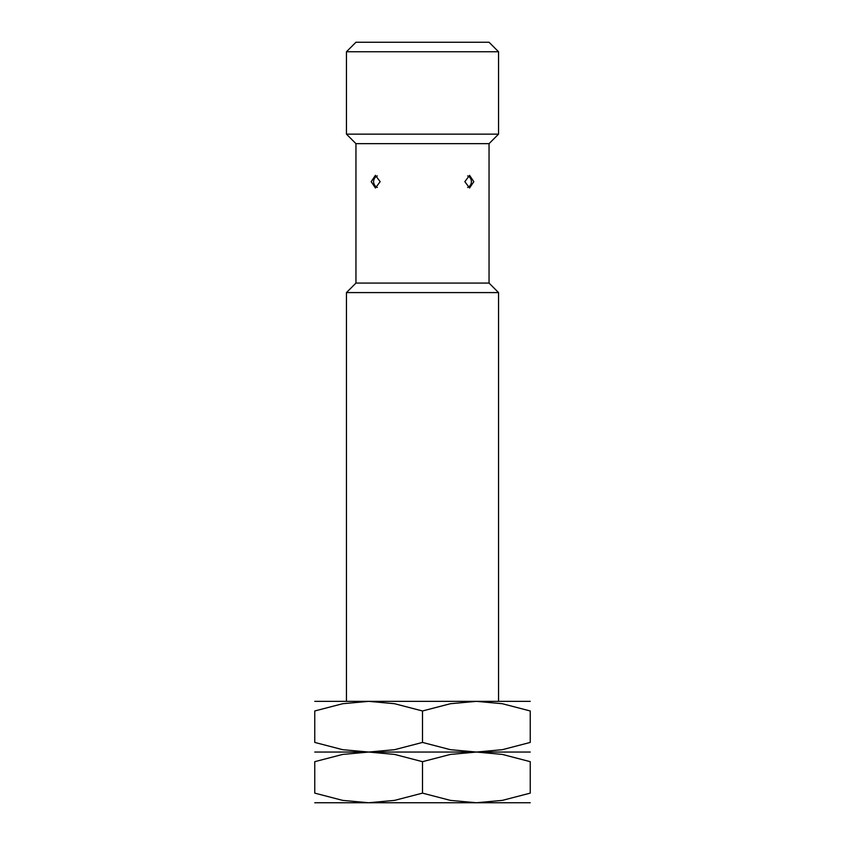 <?xml version="1.0" encoding="UTF-8"?>
<svg xmlns="http://www.w3.org/2000/svg" width="845" height="845" viewBox="0 0 845 845"><rect width="100%" height="100%" fill="white"/><g stroke="black" fill="none" stroke-linecap="round" stroke-linejoin="round"><path stroke-width="1.27" d="M498.55 701.35L498.55 292.581L346.45 292.581L355.956 283.075L355.956 143.65L346.45 134.144L346.45 51.756L498.55 51.756L498.55 134.144L346.45 134.144M498.55 292.581L489.044 283.075L355.956 283.075M489.044 283.075L489.044 143.65L355.956 143.65M464.856 181.675L469.556 175.337L473.823 181.675L469.556 188.012L464.856 181.675M498.55 51.756L489.044 42.25L355.956 42.25L346.45 51.756M380.144 181.675L375.444 188.012L371.177 181.675L375.444 175.337L380.144 181.675M530.237 802.75L476.369 802.75L450.417 800.384L422.5 793.128L394.583 800.384L368.631 802.75L342.679 800.384L314.762 793.128L314.762 761.672L342.679 754.416L368.631 752.05L394.583 754.416L422.5 761.672L450.417 754.416L476.369 752.05L502.321 754.416L530.237 761.672L530.237 793.128L502.321 800.384L476.369 802.75L314.762 802.75M422.5 752.05L314.762 752.05L368.631 752.05L342.679 749.684L314.762 742.428L314.762 710.972L342.679 703.716L368.631 701.35L394.583 703.716L422.5 710.972L450.417 703.716L476.369 701.35L502.321 703.716L530.237 710.972L530.237 742.428L502.321 749.684L476.369 752.05L368.631 752.05L394.583 749.684L422.5 742.428L450.417 749.684L476.369 752.05L422.5 752.05M530.237 761.694C530.237 748.786 530.237 748.786 530.237 761.694M530.237 752.05L476.369 752.05L530.237 752.05M314.762 761.694C314.762 748.786 314.762 748.786 314.762 761.694M530.237 793.106C530.237 806.014 530.237 806.014 530.237 793.106M314.762 793.106C314.762 806.014 314.762 806.014 314.762 793.106M422.5 761.672L422.5 793.128M530.237 701.35L314.762 701.35M530.237 710.994C530.237 698.086 530.237 698.086 530.237 710.994M314.762 710.994C314.762 698.086 314.762 698.086 314.762 710.994M530.237 742.406C530.237 755.314 530.237 755.314 530.237 742.406M314.762 742.406C314.762 755.314 314.762 755.314 314.762 742.406M422.5 710.972L422.5 742.428M489.044 143.65L498.55 134.144M467.676 187.453A6.337 6.337 0 0 0 467.676 175.897M377.324 175.897A6.337 6.337 0 0 0 377.324 187.453M346.45 701.35L346.45 292.581"/></g></svg>
